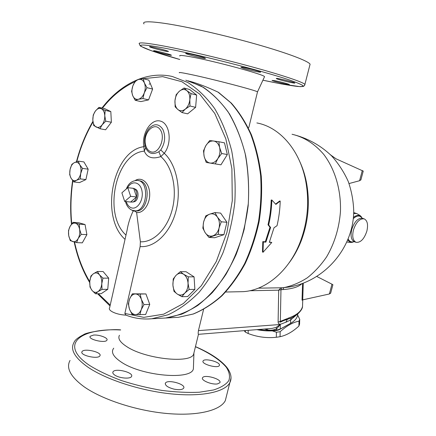 <?xml version="1.0" encoding="UTF-8"?>
<svg xmlns="http://www.w3.org/2000/svg" width="436" height="436" viewBox="0 0 436 436"><rect width="100%" height="100%" fill="white"/><g stroke="black" fill="none" stroke-linecap="round" stroke-linejoin="round"><path stroke-width="0.65" d="M179.37 72.79C178.368 72.131 181.899 72.632 189.96 74.311C211.542 78.758 256.815 90.59 257.502 91.887L257.442 92.138M218.725 92.508L217.973 92.089C207.46 87.162 198.075 83.554 189.818 81.26M249.31 125.535L248.874 127.317L248.318 127.901M198.576 334.314L198.473 334.27C198.108 334.238 198.097 333.022 198.429 330.624L203.59 309.413M119.448 335.273C117.6 338.581 120.178 342.456 127.176 346.903C145.82 359.09 190.319 363.689 193.584 354.348L194.134 352.075M147.929 319.005L151.761 318.771C142.725 319.572 134.086 318.345 125.846 315.092L124.86 313.457L140.136 246.563C154.567 247.915 170.144 233.265 175.904 211.395C181.741 189.573 176.498 164.459 164.252 153.27C172.362 143.09 169.942 123.393 160.443 121.104C151.118 118.287 141.395 133.607 143.842 146.681L144.316 151.161C147.036 157.565 152.535 159.369 160.813 156.584L158.878 151.733C152.682 155.085 148.213 153.641 145.466 147.406L144.806 144.796C143.918 138.441 145.379 132.915 149.188 128.228C154.366 123.268 158.917 123.633 162.83 129.329C165.794 136.283 165.102 143.161 160.764 149.962L164.252 153.27L160.813 156.584C172.171 166.198 177.392 188.734 172.443 208.724C167.566 228.753 153.581 242.623 140.381 241.784L140.136 246.563M214.953 212.561L217.406 217.101C215.264 214.19 212.681 213.209 209.662 214.152L214.953 212.561L220.627 213.095L226.927 222.267L223.897 234.704L214.654 237.745L208.964 237.418L205.198 232.726C207.274 235.658 209.836 236.699 212.877 235.849C215.891 234.699 217.946 232.094 219.052 228.033C219.94 223.881 219.39 220.235 217.406 217.101L221.259 221.804L219.052 228.033L218.218 234.345L208.964 237.418M180.313 271.672L183.605 274.239L188.325 276.838L188.03 283.155C187.66 279.035 186.183 276.064 183.605 274.239C180.945 272.691 178.433 273.056 176.062 275.329L180.313 271.672L186.058 271.721L194.064 276.849L194.881 289.373L187.644 296.551L181.888 296.703L177.223 294.033C179.845 295.657 182.373 295.352 184.799 293.117C187.115 290.627 188.194 287.308 188.03 283.155L189.137 289.471L184.799 293.117L181.888 296.703M132.342 293.81L140.152 294.06L141.357 299.33L143.973 304.595L141.21 309.734C142.479 306.317 142.528 302.851 141.357 299.33C140.027 295.957 138.081 294.164 135.525 293.951C132.98 294.006 131.018 295.646 129.639 298.873C128.407 302.23 128.353 305.641 129.481 309.113C130.762 312.47 132.675 314.296 135.225 314.59L132.037 314.323L129.481 309.113L128.342 303.881L129.639 298.873L132.342 293.81L145.924 293.935L149.755 304.393L145.64 314.509L135.225 314.59C137.787 314.612 139.782 312.993 141.21 309.734L139.858 314.792M97.353 271.481L99.441 274.794L102.945 278.141L101.779 283.771L102.002 289.395L98.029 291.613C100.138 290.054 101.386 287.438 101.779 283.771C102.002 280.076 101.228 277.083 99.441 274.794C97.566 272.729 95.56 272.375 93.429 273.743C91.364 275.329 90.143 277.923 89.767 281.52C89.538 285.149 90.29 288.109 92.029 290.414L89.996 287.046L89.767 281.52L90.922 275.988L93.429 273.743L97.353 271.481L103.092 271.524L108.695 278.141L107.757 289.308L101.234 293.673L95.479 293.788L92.029 290.414C93.871 292.523 95.871 292.921 98.029 291.613L95.479 293.788M72.986 222.355L75.472 223.205C73.373 222.742 71.569 223.815 70.054 226.431C68.643 229.189 68.19 232.235 68.703 235.56L68.501 230.573L70.054 226.431L72.986 222.355L78.665 222.731L85.042 224.529L86.895 234.655L82.306 242.857L76.611 242.618L70.278 240.639L68.703 235.56C69.351 238.814 70.697 240.825 72.741 241.593C74.829 242.127 76.654 241.086 78.208 238.465L76.611 242.618M78.257 161.124L79.695 164.661C78.246 162.372 76.469 161.696 74.365 162.633C72.3 163.789 70.872 166.045 70.092 169.397L71.869 164.312L74.365 162.633L78.257 161.124L83.897 161.92L88.159 169.157L85.914 179.578L79.472 182.597L73.82 181.943L71.057 178.199L69.678 174.645L70.092 169.397C69.444 172.798 69.765 175.73 71.057 178.199C72.469 180.504 74.229 181.223 76.344 180.346L73.82 181.943M98.907 107.392L101.348 108.744C99.266 107.888 97.277 108.662 95.386 111.06L98.907 107.392L104.531 108.58L110.82 111.578L111.371 122.26L105.599 129.781L99.953 128.734L93.756 125.573L92.819 120.145L93.249 114.984L95.386 111.06C93.587 113.633 92.732 116.657 92.819 120.145C93.059 123.573 94.171 125.868 96.16 127.023C98.22 127.939 100.215 127.208 102.149 124.832L99.953 128.734M143.21 78.66L144.403 82.976C143.09 80.12 141.177 78.949 138.664 79.461L143.21 78.66L148.845 80.131L152.616 89.08L148.572 99.888L140.877 101.604L135.231 100.302L132.718 95.648L131.59 91.347L132.871 85.816L135.525 80.6L138.664 79.461C136.157 80.224 134.228 82.344 132.871 85.816C131.661 89.369 131.607 92.645 132.718 95.648C133.983 98.503 135.869 99.713 138.376 99.277L135.231 100.302M184.036 88.028L189.665 89.505L196.647 95.064L195.617 107.349L187.627 113.84L181.981 112.553L177.866 109.523L175.147 106.842L174.972 100.602L176.166 94.694L179.398 91.2L184.036 88.028L186.831 90.634C184.488 88.939 182.014 89.129 179.398 91.2C176.874 93.495 175.397 96.629 174.972 100.602C174.732 104.564 175.697 107.539 177.866 109.523C180.155 111.278 182.63 111.147 185.278 109.131C187.862 106.864 189.377 103.697 189.818 99.637C190.052 95.588 189.06 92.59 186.831 90.634L191.017 93.615L189.818 99.637L189.982 105.997L185.278 109.131L181.981 112.553M218.861 141.738L224.486 142.855L227.341 154.54L220.948 164.83L206.223 162.432L204.168 156.497L203.487 150.823L205.912 145.559L209.721 140.517L218.861 141.738L219.602 147.488C218.561 143.695 216.556 141.531 213.58 140.992C210.577 140.741 208.021 142.267 205.912 145.559C203.955 149.003 203.372 152.649 204.168 156.497C205.154 160.235 207.116 162.421 210.054 163.048C213.051 163.391 215.64 161.914 217.82 158.606C219.837 155.112 220.431 151.406 219.602 147.488L221.717 153.516L217.82 158.606L215.308 163.903L206.223 162.432M225.657 292.022L243.413 291.646C265.96 290.24 289.264 270.92 300.328 241.669C307.805 221.57 309.544 201.083 305.554 180.21C299.483 149.379 279.253 126.996 256.864 122.941M269.443 241.996L271.792 242.454L269.312 242.318L274.026 227.728L277.034 225.706C278.915 217.608 279.972 209.384 280.206 201.034L275.884 204.413L271.846 200.004C271.601 208.473 270.533 216.806 268.641 225.014L270.614 227.456L265.889 242.127L263.366 241.991L263.001 252.319L271.792 242.454M263.001 252.319L262.472 251.866L262.788 241.626L265.317 241.767L269.993 227.227L268.015 224.802C269.889 216.676 270.952 208.419 271.187 200.031L271.846 200.004M275.612 204.108L279.552 201.056L280.206 201.034M127.775 187.676L121.878 192.843L124.696 201.454L130.642 196.331L127.775 187.676L133.694 188.363L136.566 196.952L130.642 196.331M132.173 188.189L134.103 188.548C136.403 190.189 137.226 192.99 136.566 196.952L130.626 202.037L124.696 201.454M136.566 196.952C135.912 199.563 134.708 201.258 132.953 202.037L130.626 202.037M135.324 189.153L135.574 189.273C139.346 191.012 138.55 200.397 134.522 201.645L133.759 201.835M297.608 315.015L299.723 319.266L299.031 321.147C292.959 322.302 286.67 325.817 280.168 331.692L276.413 332.248L272.304 330.88M244.111 330.662L245.397 332.123L248.198 333.54C257.463 337.044 266.843 338.287 276.326 337.273L280.065 336.712C286.436 335.333 292.709 331.785 298.878 326.074L299.57 324.177L299.723 319.266M256.831 329.643C263.23 330.957 269.759 331.262 276.429 330.57L279.133 329.796L290.572 323.327L280.168 329.109L276.784 330.074C270.62 330.722 264.51 330.537 258.455 329.512M245.397 330.559L245.397 332.123M248.198 330.335L248.198 333.54M276.413 332.248L276.326 337.273M280.168 331.692L280.065 336.712M299.031 321.147L298.878 326.074M316.863 276.5L331.976 284.201L329.365 293.989L330.673 293.063M332.897 284.746L331.976 284.201M329.365 293.989L302.72 299.854L303.265 283.198M363.237 171.103L336.102 158.846L330.75 155.031M349.04 183.551L359.586 180.722L360.921 179.785M305.909 179.763L305.445 179.676M332.123 156.42L330.45 154.709M295.118 285.765L289.471 286.986L283.869 287.618L282.839 289.591C292.234 288.905 298.567 286.948 301.832 283.722M302.568 283.455L302.028 300.191L302.72 299.854M295.156 285.754L289.471 286.986C324.994 280.849 353.285 247.948 353.738 211.471C353.449 201.16 351.612 191.137 348.222 181.414C343.993 172.035 338.45 163.522 331.6 155.886C320.318 145.106 307.129 137.896 292.044 134.255C304.001 137.04 314.536 143.716 323.654 154.29C334.973 169.092 341.219 189.971 340.451 211.694C339.126 228.257 334.516 243.31 326.624 256.842C320.951 265.153 314.492 272.151 307.26 277.836C299.723 282.664 291.929 285.923 283.869 287.618L281.852 287.76L280.969 289.706L282.839 289.591M302.617 303.827L302.535 306.394C301.489 311.091 297.052 314.89 289.232 317.795L280.337 321.376L280.969 289.706L278.697 290.169L278.103 322.09L280.337 321.376C278.5 323.577 282.751 320.629 285.133 320.111L288.637 318.912M268.015 224.802L268.641 225.014M269.993 227.227L270.614 227.456M265.317 241.767L265.889 242.127M262.788 241.626L263.366 241.991M146.976 87.669L144.262 92.961C145.51 89.342 145.559 86.017 144.403 82.976L146.976 87.669L152.616 89.08M142.926 98.563L138.376 99.277C140.899 98.58 142.861 96.476 144.262 92.961L142.926 98.563L148.572 99.888M105.185 110.401L104.771 115.633C104.515 112.145 103.37 109.85 101.348 108.744L105.185 110.401L110.82 111.578M105.725 121.154L102.149 124.832C103.991 122.254 104.869 119.186 104.771 115.633L105.725 121.154L111.371 122.26M80.698 173.572L80.262 178.896L76.344 180.346C78.436 179.234 79.892 176.978 80.698 173.572C81.363 170.105 81.025 167.135 79.695 164.661L82.508 168.405L80.698 173.572M79.586 229.211L81.2 234.355L78.208 238.465C79.657 235.68 80.115 232.595 79.586 229.211C78.911 225.919 77.537 223.919 75.472 223.205L79.352 224.159L79.586 229.211M173.997 291.357L172.918 285.16C173.256 289.199 174.694 292.158 177.223 294.033L173.997 291.357M173.234 278.958L176.062 275.329C173.811 277.819 172.76 281.095 172.918 285.16L173.234 278.958M85.914 179.578L80.262 178.896M88.159 169.157L82.508 168.405M86.895 234.655L81.2 234.355M85.042 224.529L79.352 224.159M108.695 278.141L102.945 278.141M107.757 289.308L102.002 289.395M145.924 293.935L140.152 294.06M149.755 304.393L143.973 304.595M194.064 276.849L188.325 276.838M194.881 289.373L189.137 289.471M227.341 154.54L221.717 153.516M220.948 164.83L215.308 163.903M196.647 95.064L191.017 93.615M195.617 107.349L189.982 105.997M203.623 221.957L205.792 215.847L209.662 214.152C206.691 215.368 204.68 217.973 203.623 221.957C202.756 226.017 203.285 229.609 205.198 232.726L202.838 228.164L203.623 221.957M226.927 222.267L221.259 221.804M223.897 234.704L218.218 234.345M149.079 84.192L150.327 83.652M188.276 80.813L203.421 87.369C213.079 93.98 221.777 102.852 229.505 113.987C236.486 126.298 241.876 140.223 245.675 155.75C248.427 171.926 249.256 188.575 248.171 205.71C245.969 222.742 241.975 238.955 236.198 254.362C229.51 268.947 221.57 281.672 212.381 292.545C202.685 302.132 192.478 309.342 181.758 314.171L165.669 318.013L161.086 318.258M145.602 147.793L144.316 151.161C115.616 153.074 102.694 214.479 125.993 235.08M144.975 145.651L143.842 146.681C112.619 150.611 99.631 217.117 125.034 239.342M160.764 149.962L158.878 151.733M126.048 315.168L124.5 315.037C115.807 314.394 107.627 310.492 109.621 307.772L127.023 230.502C128.168 223.597 130.211 217.112 133.149 211.051C134.163 210.757 135.318 211.237 136.615 212.495L140.381 241.784M185.823 80.197L201.247 86.132C211.138 92.378 220.087 100.961 228.099 111.883C235.369 124.026 241.043 137.869 245.119 153.407C248.128 169.637 249.185 186.412 248.291 203.737L244.231 229.189C239.751 245.642 233.658 260.712 225.957 274.386C217.51 286.959 208.136 297.298 197.84 305.407C187.251 312.1 176.504 316.302 165.609 318.013L161.026 318.264M366.84 231.2C364.169 239.075 360.583 242.781 356.076 242.318C352.871 240.667 351.988 236.574 353.433 230.045C356.125 222.131 359.7 218.403 364.164 218.856C367.428 220.54 368.322 224.654 366.84 231.2M281.852 287.76L281.007 287.798L278.697 290.169L249.724 290.747M288.992 263.012C293.978 256.401 298.082 248.918 301.32 240.568C308.481 221.319 310.149 201.699 306.323 181.708C304.873 174.634 302.742 168.029 299.924 161.887M297.728 314.002L297.597 315.283C296.987 318.329 294.643 321.01 290.572 323.327L290.659 319.926L291.21 317.899M267.339 328.804L267.045 329.747C270.429 330.624 273.683 330.243 276.811 328.597L276.092 327.403L271.993 328.428L198.544 334.314M264.439 329.033L267.045 329.747M276.429 330.57L276.811 328.597L280.321 324.493L276.092 327.403M289.232 317.795L288.719 318.88C290.501 318.531 293.433 316.967 297.505 314.187C300.862 311.053 302.54 308.454 302.535 306.394L302.748 299.848M171.381 55.209C172.378 56.086 154.409 51.612 153.728 50.816C152.175 49.786 170.781 54.402 171.353 55.187L171.381 55.209M275.1 80.736C280.13 81.706 289.15 84.126 289.341 84.551C290.534 85.472 272.505 81.145 272.031 80.398L275.1 80.736M276.299 78.431C276.729 77.875 294.48 82.202 294.818 82.949C296.148 83.995 276.849 79.379 276.293 78.524L276.299 78.431M243.544 68.327L241.004 67.335C239.32 66.125 259.96 71.09 260.548 72.044C261.72 72.91 249.294 70.185 243.544 68.327M195.846 56.587C190.216 55.149 186.864 54.119 185.78 53.492C183.959 52.227 204.767 57.329 205.476 58.315C205.367 58.697 202.157 58.119 195.846 56.587M166.171 51.323C161.206 50.434 150.12 47.41 149.624 46.805C147.88 45.633 167.816 50.576 168.503 51.486L166.171 51.323M70.038 360.441C65.896 367.902 70.441 376.573 83.674 386.46C101.724 399.403 136.168 410.739 166.868 413.492C197.617 416.266 220.311 410.489 225.308 400.657L226.595 395.556M81.99 351.727L82.017 351.672C83.854 347.863 102.498 352.184 99.904 355.814C98.214 359.607 79.532 355.351 81.99 351.727M93.544 335.066C99.294 334.521 108.531 338.02 106.929 340.167C105.452 343.535 87.778 339.442 90.165 336.281L93.544 335.066M219.472 365.036L219.357 365.521C217.995 368.856 200.849 364.022 203.1 360.948C204.37 357.912 219.76 361.755 219.472 365.036M217.488 383.898C211.918 384.977 200.636 380.296 202.56 377.761C204.206 374.006 222.246 379.178 219.869 382.732L217.488 383.898M174.073 389.146C167.833 387.473 164.939 385.473 165.397 383.157C167.293 379.004 186.319 384.225 183.66 388.176C182.335 389.773 179.142 390.1 174.073 389.146M114.761 375.091C113.066 373.93 112.466 372.862 112.973 371.897C114.957 367.712 134.261 372.524 131.503 376.519C130.375 379.211 119.268 378.295 114.761 375.091M179.883 56.037C178.771 55.018 182.613 55.318 191.404 56.931C214.992 61.198 264.276 74.589 264.548 76.66L264.341 77.107M144.005 23.909C141.891 21.293 148.834 21.124 164.841 23.402C186.548 26.607 224.436 35.191 255.932 44.129C287.488 53.072 308.219 61.002 310.089 64.19L309.773 65.449M113.736 348.184C110.711 352.065 113.224 356.703 121.268 362.093C142 376.279 192.009 380.323 193.388 368.731L193.486 365.951M110.232 305.075L98.383 293.728M89.756 281.678C82.775 270.031 77.706 256.842 74.551 242.111M71.744 223.87C70.387 209.612 70.763 195.263 72.872 180.82M76.785 161.62C80.562 147.243 85.968 134.043 92.999 122.015M102.449 108.139C111.889 96.133 122.674 87.353 134.789 81.794M143.313 78.687L162.672 76.649L181.883 81.706L199.693 94.083L214.768 113.464L225.848 138.871L231.892 168.672L232.284 200.691L226.933 232.453L216.3 261.496L201.339 285.711L183.333 303.56L163.685 314.176L143.793 317.359L124.86 313.457M165.609 318.013L151.761 318.771L168.051 314.797C178.913 309.789 189.251 302.295 199.067 292.322C208.354 281.013 216.354 267.78 223.058 252.624C228.824 236.628 232.748 219.826 234.824 202.222C235.745 184.542 234.704 167.429 231.707 150.883C227.636 135.046 221.957 120.952 214.681 108.597C206.659 97.501 197.699 88.791 187.796 82.475L172.356 76.502C146.736 70.659 120.44 84.017 101.953 108.035M362.311 170.509L359.586 180.722M136.615 212.495C143.351 213.662 150.218 203.803 149.69 193.393C149.319 182.946 141.809 176.395 135.324 180.46M132.233 210.299L133.149 211.051M150.851 151.793C148.006 150.709 146.18 148.104 145.379 143.973C143.182 132.539 154.333 121.295 160.088 129.508C166.143 137.422 158.84 154.78 150.851 151.793M137.863 180.466L140.517 180.973C151.755 184.248 147.641 212.321 136.163 210.942L135.667 210.904M134.217 210.779L134.708 210.817C147.314 212.201 150 180.591 137.291 180.395C131.972 180.673 128.326 183.518 126.353 188.924M127.59 187.84C131.683 179.948 140.452 181.736 142.005 191.093C143.782 200.342 137.008 210.414 131.023 207.683C128.822 206.702 127.219 204.675 126.227 201.606M353.416 217.439C356.757 214.79 359.477 214.752 361.558 217.313L362.049 218.098M348.217 239.064C349.454 241.479 351.263 242.367 353.656 241.74L353.067 241.964C350.887 242.558 349.149 241.882 347.857 239.947M362.065 218.109L361.558 217.313C361.4 216.409 359.738 215.144 356.583 213.52L353.678 213.509M362.458 218.3L361.891 217.853C359.656 215.177 356.79 215.439 353.296 218.632M356.043 242.307L354.413 241.735C351.203 240.083 350.315 235.996 351.754 229.472C354.441 221.575 358.016 217.858 362.49 218.311L364.125 218.839M217.973 92.089L230.622 102.624C238.383 111.431 245.048 121.889 250.629 134.01C255.452 146.921 258.788 160.813 260.63 175.681C261.551 190.864 260.853 206.081 258.543 221.341C255.322 236.339 250.689 250.417 244.634 263.578C237.876 275.972 230.164 286.73 221.488 295.848C212.43 303.887 202.985 309.942 193.159 314.013L178.422 317.315L173.844 317.566M281.007 287.798L258.346 288.163M279.176 329.769L280.228 329.076L280.321 324.493L198.429 330.624M278.103 322.09C278.588 326.341 283.264 322.842 285.825 322.297L290.659 319.926L296.387 315.032M285.825 322.297L287.417 319.332M160.851 47.486C193.976 53.405 263.355 71.003 289.727 80.082C296.622 82.502 301.014 84.333 302.9 85.57C303.358 86.453 301.559 86.742 297.51 86.437C290.054 85.587 277.923 83.385 262.908 80.202L281.596 83.974L300.137 86.655C305.451 86.41 302.998 86.241 303.908 86.072L304.993 84.421C302.922 82.061 282.059 75.019 250.542 66.468C219.09 57.928 181.42 49.164 159.941 45.328C144.109 42.559 137.313 42.161 139.558 44.134C139.558 44.864 139.994 45.595 140.877 46.33L151.336 50.712L179.779 59.492C141.101 48.625 124.603 40.859 160.851 47.486M120.674 329.894C111.262 328.717 86.84 331.9 83.445 334.739C77.902 337.589 74.747 340.178 73.984 342.494C69.94 349.454 74.605 357.683 87.979 367.194C106.215 379.658 140.844 390.863 171.588 393.921C202.386 397.005 224.981 391.904 229.827 382.726L231.036 377.936M195.442 346.718C209.4 352.947 220.229 360.043 226.268 367.21C229.358 371.957 230.219 376.415 228.851 380.579C226.099 384.448 220.976 387.593 213.482 389.997L199.328 392.226C188.03 392.743 175.555 392.138 161.898 390.416C147.978 388.045 134.462 384.754 121.344 380.53C108.946 375.908 98.389 370.894 89.669 365.493C57.988 344.336 80.437 327.758 120.658 329.981M304.666 85.309L310.089 64.19M248.874 127.317L257.502 91.887L264.548 76.66M193.584 354.348L198.473 334.27M110.03 305.974L97.582 293.744M89.707 282.577C82.54 270.625 77.368 257.104 74.185 242.013M71.471 224.229C70.087 209.749 70.474 195.175 72.632 180.515M76.447 161.745C80.262 147.106 85.75 133.656 92.923 121.393M135.574 189.273L134.103 188.548M134.522 201.645L132.953 202.037M332.902 284.719L330.613 293.303M360.861 180.008L363.253 171.043M125.475 201.53C126.554 205.797 128.74 208.691 132.021 210.212L135.601 210.893M354.386 241.724L353.067 241.964C352.408 242.552 350.381 242.569 346.969 242.007M356.583 213.52L353.716 212.599M218.61 92.432L231.342 103.125C239.124 112.014 245.8 122.527 251.359 134.664C256.155 147.581 259.458 161.44 261.273 176.248C262.161 191.355 261.442 206.495 259.109 221.662C255.878 236.563 251.229 250.558 245.163 263.649C238.394 275.983 230.649 286.697 221.935 295.804C212.823 303.838 203.296 309.903 193.355 313.991L178.422 317.315L165.669 318.013M306.323 181.708L305.554 180.21M301.32 240.568L300.328 241.669M297.597 315.283L297.635 314.078M279.133 329.796L280.168 329.109M165.397 383.157L165.228 383.871M112.973 371.897L112.793 372.676M225.308 400.657L229.827 382.726C231.385 379.691 232.306 374.486 226.66 367.139C220.354 359.711 209.956 352.877 195.464 346.631M193.916 353.629L193.388 368.731"/></g></svg>
